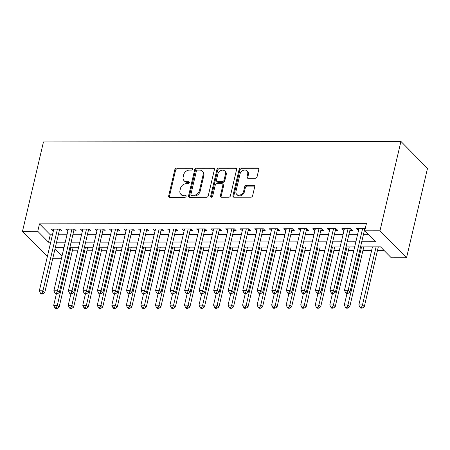 <?xml version="1.0" encoding="UTF-8"?>
<svg xmlns="http://www.w3.org/2000/svg" width="450" height="450" viewBox="0 0 450 450"><rect width="100%" height="100%" fill="white"/><g stroke="black" fill="none" stroke-linecap="round" stroke-linejoin="round"><path stroke-width="0.67" d="M192.527 169.093A1.142 0.894 -44.6 0 0 191.773 168.069L176.614 168.092A1.626 1.282 -44.6 0 0 174.847 169.554L168.677 195.868A1.626 1.282 -44.6 0 0 168.941 197.01A1.626 1.282 -44.6 0 0 169.757 197.331L184.916 197.308A1.142 0.894 -44.6 0 0 185.394 195.261L183.431 195.266A5.209 4.101 -44.6 0 1 180.821 194.243A5.209 4.101 -44.6 0 1 179.966 190.592L180.478 188.398A5.209 4.101 -44.6 0 1 186.143 183.718L188.1 183.713A1.142 0.894 -44.6 0 0 188.584 181.665L186.621 181.671A5.209 4.101 -44.6 0 1 184.011 180.647A5.209 4.101 -44.6 0 1 183.156 176.996L183.667 174.803A5.209 4.101 -44.6 0 1 189.332 170.123L191.289 170.117A1.142 0.894 -44.6 0 0 192.527 169.093M192.555 168.801A1.142 0.894 -44.6 0 0 192.487 168.801L177.334 168.823A1.626 1.282 -44.6 0 0 175.562 170.286L169.391 196.599A1.626 1.282 -44.6 0 0 169.397 197.28M186.176 195.992A1.142 0.894 -44.6 0 0 186.109 195.992L184.151 195.992L183.431 195.266M189.366 182.396A1.142 0.894 -44.6 0 0 189.298 182.396L187.341 182.396L186.621 181.671M255.285 178.279A1.626 1.282 -44.6 0 0 257.057 176.816L258.789 169.436A1.626 1.282 -44.6 0 0 258.519 168.294A1.626 1.282 -44.6 0 0 257.704 167.974L240.874 168.002A1.626 1.282 -44.6 0 0 239.102 169.464L232.931 195.778A1.626 1.282 -44.6 0 0 233.201 196.914A1.626 1.282 -44.6 0 0 234.017 197.235L250.847 197.213A1.626 1.282 -44.6 0 0 252.619 195.75L254.706 186.829A1.626 1.282 -44.6 0 0 254.441 185.692A1.626 1.282 -44.6 0 0 253.626 185.372L246.42 185.383A1.626 1.282 -44.6 0 0 244.654 186.846L243.613 191.267A4.354 3.426 -44.6 0 1 240.626 194.794A4.354 3.426 -44.6 0 1 236.7 194.327A4.354 3.426 -44.6 0 1 235.986 191.278L240.047 173.953A4.354 3.426 -44.6 0 1 243.039 170.426A4.354 3.426 -44.6 0 1 246.966 170.893A4.354 3.426 -44.6 0 1 247.68 173.942L246.999 176.833A1.626 1.282 -44.6 0 0 247.269 177.969A1.626 1.282 -44.6 0 0 248.085 178.29L255.285 178.279M37.761 231.294L39.504 223.847L366.463 223.374L364.719 230.816L379.974 230.794L400.933 141.441L43.459 141.958L22.5 231.317L37.761 231.294L48.527 242.224L50.721 242.224M214.431 169.498A1.626 1.282 -44.6 0 0 214.161 168.362A1.626 1.282 -44.6 0 0 213.345 168.041L196.515 168.064A1.626 1.282 -44.6 0 0 194.743 169.526L188.572 195.84A1.626 1.282 -44.6 0 0 188.837 196.982A1.626 1.282 -44.6 0 0 189.658 197.303L206.488 197.274A1.626 1.282 -44.6 0 0 208.254 195.812L214.431 169.498M218.694 168.03L235.524 168.007A1.626 1.282 -44.6 0 1 236.34 168.328A1.626 1.282 -44.6 0 1 236.61 169.464L230.439 195.778A1.626 1.282 -44.6 0 1 228.667 197.246L221.462 197.252A1.626 1.282 -44.6 0 1 220.646 196.937A1.626 1.282 -44.6 0 1 220.382 195.795L222.885 185.124A1.626 1.282 -44.6 0 0 222.615 183.982A1.626 1.282 -44.6 0 0 221.799 183.662L217.024 183.673A1.626 1.282 -44.6 0 0 215.252 185.136L212.648 196.245A1.142 0.894 -44.6 0 1 210.651 196.245L216.922 169.498A1.626 1.282 -44.6 0 1 218.694 168.03L219.414 168.761L236.244 168.739L235.524 168.007M59.22 230.934L61.762 230.929L59.968 229.112L51.249 229.123L53.364 230.946M73.749 230.912L76.297 230.912L74.498 229.089L65.779 229.101L67.894 230.923M88.284 230.895L90.827 230.889L89.032 229.067L80.314 229.078L82.429 230.901M102.814 230.873L105.356 230.867L103.562 229.044L94.843 229.056L96.958 230.878M117.349 230.85L119.891 230.844L118.097 229.022L109.378 229.039L111.493 230.861M131.878 230.828L134.421 230.828L132.626 229.005L123.907 229.016L126.022 230.839M146.407 230.811L148.95 230.805L147.156 228.982L138.437 228.994L140.552 230.816M160.942 230.788L163.485 230.782L161.691 228.96L152.972 228.971L155.087 230.794M175.472 230.766L178.014 230.76L176.22 228.938L167.501 228.954L169.616 230.777M190.001 230.743L192.549 230.743L190.749 228.921L182.031 228.932L184.146 230.754M204.536 230.726L207.079 230.721L205.284 228.898L196.566 228.909L198.681 230.732M219.066 230.704L221.608 230.698L219.814 228.876L211.095 228.887L213.21 230.709M233.601 230.681L236.143 230.676L234.349 228.853L225.63 228.87L227.745 230.692M248.13 230.659L250.672 230.659L248.878 228.836L240.159 228.847L242.274 230.67M262.659 230.636L265.207 230.636L263.407 228.814L254.689 228.825L256.804 230.648M277.194 230.619L279.737 230.614L277.942 228.791L269.224 228.803L271.339 230.625M291.724 230.597L294.266 230.591L292.472 228.769L283.753 228.786L285.868 230.602M306.259 230.574L308.801 230.574L307.007 228.752L298.288 228.763L300.403 230.586M320.788 230.552L323.331 230.552L321.536 228.729L312.817 228.741L314.933 230.563M335.317 230.535L337.86 230.529L336.066 228.707L327.347 228.718L329.462 230.541M349.853 230.513L352.395 230.507L350.601 228.684L341.882 228.701L343.997 230.518M39.504 223.847L50.276 234.782L52.464 234.776M58.32 234.771L66.999 234.754M72.855 234.748L81.529 234.737M87.384 234.726L96.058 234.714M101.914 234.703L110.593 234.692M116.449 234.686L125.123 234.669M130.978 234.664L139.652 234.653M145.513 234.641L154.187 234.63M160.042 234.619L168.716 234.607M174.572 234.596L183.251 234.585M189.107 234.579L197.781 234.562M203.636 234.557L212.31 234.546M218.166 234.534L226.845 234.523M232.701 234.512L241.374 234.501M247.23 234.495L255.909 234.478M261.765 234.472L270.439 234.461M276.294 234.45L284.968 234.439M290.824 234.428L299.503 234.416M305.359 234.411L314.032 234.394M319.888 234.388L328.562 234.377M334.423 234.366L343.097 234.354M348.952 234.343L357.626 234.332M363.482 234.326L368.168 234.315M365.203 228.741L356.411 228.679L358.526 230.501M364.382 230.49L364.793 230.49M72.337 250.808L77.76 250.796M86.873 250.785L92.295 250.774M101.402 250.763L106.824 250.757M115.931 250.74L121.354 250.734M130.466 250.723L135.889 250.712M144.996 250.701L150.418 250.689M159.525 250.678L164.947 250.672M174.06 250.656L179.482 250.65M188.589 250.639L194.012 250.627M203.124 250.616L208.547 250.605M217.654 250.594L223.076 250.588M232.183 250.571L237.606 250.566M246.718 250.549L252.141 250.543M261.248 250.532L266.67 250.521M275.782 250.509L281.205 250.504M290.312 250.487L295.734 250.481M304.841 250.464L310.264 250.459M319.376 250.447L324.799 250.436M333.906 250.425L339.328 250.419M348.435 250.403L353.858 250.397M362.97 250.38L371.644 250.369M377.499 250.363L383.963 250.352M62.623 247.314L63.776 248.484M360.54 246.881L380.514 246.853L391.281 257.782L406.541 257.766L427.5 168.407L400.933 141.441M61.481 258.266L52.807 258.278M406.541 257.766L379.974 230.794M361.738 241.768L375.486 241.751L364.719 230.816M56.576 242.213L65.25 242.201M71.106 242.196L79.779 242.179M85.635 242.173L94.314 242.162M100.17 242.151L108.844 242.139M114.699 242.128L123.379 242.117M129.234 242.111L137.908 242.094M143.764 242.089L152.438 242.078M158.293 242.066L166.972 242.055M172.828 242.044L181.502 242.032M187.357 242.027L196.031 242.01M201.893 242.004L210.566 241.993M216.422 241.982L225.096 241.971M230.951 241.959L239.631 241.948M245.486 241.942L254.16 241.926M260.016 241.92L268.689 241.909M274.545 241.898L283.224 241.886M289.08 241.875L297.754 241.864M303.609 241.852L312.289 241.841M318.144 241.836L326.818 241.819M332.674 241.813L341.348 241.802M347.203 241.791L355.882 241.779M22.5 231.317L47.357 256.551M55.024 248.822L62.032 255.932M354.684 246.893L346.005 246.904M340.149 246.909L331.476 246.926M325.62 246.932L316.946 246.943M311.085 246.954L302.411 246.966M296.556 246.977L287.882 246.988M282.026 246.994L273.347 247.011M267.491 247.016L258.817 247.028M252.962 247.039L244.288 247.05M238.433 247.061L229.753 247.072M223.898 247.078L215.224 247.095M209.368 247.101L200.689 247.112M194.833 247.123L186.159 247.134M180.304 247.146L171.63 247.157M165.774 247.162L157.095 247.179M151.239 247.185L142.566 247.196M136.71 247.208L128.036 247.219M122.175 247.23L113.501 247.241M107.646 247.247L98.972 247.264M93.116 247.269L84.437 247.281M78.581 247.292L69.907 247.303M64.052 247.314L55.378 247.326M50.276 234.782L48.527 242.224M53.044 230.946L53.471 229.118M67.573 230.923L68.006 229.095M82.108 230.901L82.536 229.078M96.638 230.878L97.065 229.056M111.172 230.861L111.6 229.033M125.702 230.839L126.129 229.011M140.231 230.816L140.664 228.994M154.766 230.794L155.194 228.971M169.296 230.777L169.723 228.949M183.831 230.754L184.258 228.926M198.36 230.732L198.787 228.909M212.889 230.709L213.317 228.887M227.424 230.692L227.852 228.864M241.954 230.67L242.381 228.842M256.483 230.648L256.916 228.825M271.018 230.625L271.446 228.803M285.548 230.608L285.975 228.78M300.082 230.586L300.51 228.757M314.612 230.563L315.039 228.741M329.141 230.541L329.574 228.718M343.676 230.524L344.104 228.696M358.206 230.501L358.633 228.673M184.011 180.647L184.725 181.373A5.209 4.101 -44.6 0 0 187.341 182.396M180.821 194.243L181.536 194.968A5.209 4.101 -44.6 0 0 184.151 195.992M214.425 168.817A1.626 1.282 -44.6 0 0 214.065 168.767L197.229 168.795A1.626 1.282 -44.6 0 0 195.463 170.257L189.292 196.571A1.626 1.282 -44.6 0 0 189.292 197.252M197.601 170.106A1.142 0.894 -44.6 0 0 196.363 171.135L190.946 194.231A1.142 0.894 -44.6 0 0 191.706 195.249L193.776 195.249A5.209 4.101 -44.6 0 0 199.434 190.564L203.136 174.774A5.209 4.101 -44.6 0 0 202.286 171.129A5.209 4.101 -44.6 0 0 199.671 170.106L197.601 170.106M191.132 195.03L191.852 195.756A1.142 0.894 -44.6 0 0 192.426 195.981L191.706 195.249M202.286 171.129L203.001 171.855A5.209 4.101 -44.6 0 1 203.856 175.506L200.154 191.295A5.209 4.101 -44.6 0 1 194.49 195.981L192.426 195.981M236.604 168.784A1.626 1.282 -44.6 0 0 236.244 168.739M222.615 183.982L223.335 184.714A1.626 1.282 -44.6 0 1 223.599 185.85L221.096 196.526A1.626 1.282 -44.6 0 0 221.102 197.207M219.414 168.761A1.626 1.282 -44.6 0 0 217.643 170.224L211.371 196.976A1.142 0.894 -44.6 0 0 211.343 197.269M225.478 174.049A4.354 3.426 -44.6 0 0 224.769 171A4.354 3.426 -44.6 0 0 220.843 170.533A4.354 3.426 -44.6 0 0 217.851 174.06L216.416 180.163A1.626 1.282 -44.6 0 0 216.686 181.305A1.626 1.282 -44.6 0 0 217.502 181.626L222.278 181.614A1.626 1.282 -44.6 0 0 224.049 180.152L225.478 174.049L226.198 174.78A4.354 3.426 -44.6 0 0 225.484 171.731L224.769 171M216.686 181.305L217.401 182.031A1.626 1.282 -44.6 0 0 218.222 182.351L217.502 181.626M226.198 174.78L224.769 180.883A1.626 1.282 -44.6 0 1 222.998 182.346L218.222 182.351M246.966 170.893L247.68 171.624A4.354 3.426 -44.6 0 1 248.394 174.673L247.719 177.559A1.626 1.282 -44.6 0 0 247.725 178.239M236.7 194.327L237.414 195.058A4.354 3.426 -44.6 0 0 241.341 195.525A4.354 3.426 -44.6 0 0 244.333 191.998L243.613 191.267M254.706 186.148A1.626 1.282 -44.6 0 0 254.34 186.097L247.14 186.109A1.626 1.282 -44.6 0 0 245.368 187.577L244.333 191.998M258.784 168.756A1.626 1.282 -44.6 0 0 258.424 168.705L241.594 168.727A1.626 1.282 -44.6 0 0 239.822 170.19L233.651 196.504A1.626 1.282 -44.6 0 0 233.657 197.184M56.363 293.963L53.691 305.353L57.324 305.348L59.119 307.17L73.159 247.297M56.318 307.828L54.866 307.834L55.581 308.559L57.038 308.559L56.318 307.828L57.324 305.348L70.937 247.303M54.866 307.834L53.691 305.353M59.119 307.17L57.038 308.559M57.426 229.112L42.964 290.767L39.33 290.773L53.792 229.118M59.782 229.112L59.738 229.185A1.659 1.305 -44.6 0 0 59.501 229.742L44.758 292.59L42.964 290.767L41.957 293.254L40.506 293.254L41.226 293.985L42.677 293.985L41.957 293.254M42.677 293.985L44.758 292.59M39.33 290.773L40.506 293.254M70.892 293.94L68.22 305.331L71.854 305.325L73.648 307.147L87.694 247.281M70.847 307.811L69.396 307.811L70.116 308.543L71.567 308.537L70.847 307.811L71.854 305.325L85.466 247.281M69.396 307.811L68.22 305.331M73.648 307.147L71.567 308.537M85.427 293.918L82.755 305.308L86.389 305.303L88.183 307.125L102.223 247.258M85.382 307.789L83.931 307.789L84.645 308.52L86.102 308.514L85.382 307.789L86.389 305.303L100.001 247.258M83.931 307.789L82.755 305.308M88.183 307.125L86.102 308.514M99.956 293.901L97.284 305.286L100.918 305.28L102.712 307.103L116.752 247.236M99.911 307.766L98.46 307.766L99.18 308.498L100.631 308.498L99.911 307.766L100.918 305.28L114.531 247.241M98.46 307.766L97.284 305.286M102.712 307.103L100.631 308.498M114.486 293.878L111.819 305.269L115.448 305.263L117.242 307.086L131.287 247.213M114.446 307.744L112.989 307.749L113.709 308.475L115.161 308.475L114.446 307.744L115.448 305.263L129.066 247.219M112.989 307.749L111.819 305.269M117.242 307.086L115.161 308.475M71.955 229.089L57.493 290.751L53.865 290.756L68.321 229.095M74.317 229.089L74.267 229.168A1.659 1.305 -44.6 0 0 74.031 229.725L59.288 292.567L57.493 290.751L56.492 293.231L55.035 293.237L55.755 293.963L57.206 293.963L56.492 293.231M57.206 293.963L59.288 292.567M53.865 290.756L55.035 293.237M86.49 229.072L72.028 290.728L68.394 290.734L82.856 229.078M88.847 229.067L88.796 229.146A1.659 1.305 -44.6 0 0 88.56 229.703L73.823 292.551L72.028 290.728L71.021 293.209L69.57 293.214L70.284 293.94L71.741 293.94L71.021 293.209M71.741 293.94L73.823 292.551M68.394 290.734L69.57 293.214M101.019 229.05L86.558 290.706L82.924 290.711L97.386 229.056M103.376 229.044L103.331 229.123A1.659 1.305 -44.6 0 0 103.095 229.68L88.352 292.528L86.558 290.706L85.551 293.192L84.099 293.192L84.819 293.923L86.271 293.918L85.551 293.192M86.271 293.918L88.352 292.528M82.924 290.711L84.099 293.192M115.549 229.028L101.093 290.683L97.459 290.689L111.921 229.033M117.911 229.028L117.861 229.101A1.659 1.305 -44.6 0 0 117.624 229.657L102.887 292.506L101.093 290.683L100.086 293.169L98.629 293.169L99.349 293.901L100.8 293.901L100.086 293.169M100.8 293.901L102.887 292.506M97.459 290.689L98.629 293.169M129.021 293.856L126.349 305.246L129.983 305.241L131.777 307.063L145.817 247.196M128.976 307.727L127.524 307.727L128.239 308.458L129.696 308.452L128.976 307.727L129.983 305.241L143.595 247.196M127.524 307.727L126.349 305.246M131.777 307.063L129.696 308.452M130.084 229.005L115.622 290.666L111.988 290.666L126.45 229.011M132.441 229.005L132.39 229.084A1.659 1.305 -44.6 0 0 132.159 229.641L117.416 292.483L115.622 290.666L114.615 293.147L113.164 293.152L113.878 293.878L115.335 293.878L114.615 293.147M115.335 293.878L117.416 292.483M111.988 290.666L113.164 293.152M143.55 293.833L140.878 305.224L144.512 305.218L146.306 307.041L160.352 247.174M143.505 307.704L142.054 307.704L142.774 308.436L144.225 308.43L143.505 307.704L144.512 305.218L158.124 247.174M142.054 307.704L140.878 305.224M146.306 307.041L144.225 308.43M144.613 228.988L130.151 290.644L126.517 290.649L140.979 228.994M146.976 228.982L146.925 229.061A1.659 1.305 -44.6 0 0 146.689 229.618L131.946 292.466L130.151 290.644L129.15 293.124L127.693 293.13L128.413 293.856L129.864 293.856L129.15 293.124M129.864 293.856L131.946 292.466M126.517 290.649L127.693 293.13M158.085 293.816L155.413 305.201L159.047 305.196L160.841 307.018L174.881 247.151M158.04 307.682L156.583 307.682L157.303 308.413L158.754 308.413L158.04 307.682L159.047 305.196L172.659 247.157M156.583 307.682L155.413 305.201M160.841 307.018L158.754 308.413M159.148 228.966L144.686 290.621L141.053 290.627L155.514 228.971M161.505 228.96L161.454 229.039A1.659 1.305 -44.6 0 0 161.218 229.596L146.481 292.444L144.686 290.621L143.679 293.108L142.228 293.108L142.942 293.839L144.399 293.833L143.679 293.108M144.399 293.833L146.481 292.444M141.053 290.627L142.228 293.108M172.614 293.794L169.942 305.184L173.576 305.179L175.371 307.001L189.411 247.129M172.569 307.659L171.118 307.665L171.833 308.391L173.289 308.391L172.569 307.659L173.576 305.179L187.189 247.134M171.118 307.665L169.942 305.184M175.371 307.001L173.289 308.391M173.678 228.943L159.216 290.599L155.582 290.604L170.044 228.949M176.034 228.943L175.989 229.016A1.659 1.305 -44.6 0 0 175.753 229.573L161.01 292.421L159.216 290.599L158.209 293.085L156.757 293.085L157.477 293.816L158.929 293.811L158.209 293.085M158.929 293.811L161.01 292.421M155.582 290.604L156.757 293.085M187.144 293.771L184.472 305.162L188.106 305.156L189.9 306.979L203.946 247.112M187.104 307.642L185.648 307.642L186.368 308.374L187.819 308.368L187.104 307.642L188.106 305.156L201.724 247.112M185.648 307.642L184.472 305.162M189.9 306.979L187.819 308.368M188.207 228.921L173.745 290.582L170.117 290.582L184.579 228.926M190.569 228.921L190.519 228.999A1.659 1.305 -44.6 0 0 190.282 229.551L175.545 292.399L173.745 290.582L172.744 293.062L171.287 293.068L172.007 293.794L173.458 293.794L172.744 293.062M173.458 293.794L175.545 292.399M170.117 290.582L171.287 293.068M201.679 293.749L199.007 305.139L202.641 305.134L204.435 306.956L218.475 247.089M201.634 307.62L200.183 307.62L200.897 308.351L202.354 308.346L201.634 307.62L202.641 305.134L216.253 247.089M200.183 307.62L199.007 305.139M204.435 306.956L202.354 308.346M202.742 228.904L188.28 290.559L184.646 290.565L199.108 228.909M205.099 228.898L205.048 228.977A1.659 1.305 -44.6 0 0 204.817 229.534L190.074 292.382L188.28 290.559L187.273 293.04L185.822 293.046L186.536 293.771L187.993 293.771L187.273 293.04M187.993 293.771L190.074 292.382M184.646 290.565L185.822 293.046M216.208 293.732L213.536 305.117L217.17 305.111L218.964 306.934L233.01 247.067M216.163 307.598L214.712 307.598L215.432 308.329L216.883 308.329L216.163 307.598L217.17 305.111L230.782 247.072M214.712 307.598L213.536 305.117M218.964 306.934L216.883 308.329M217.271 228.881L202.809 290.537L199.176 290.543L213.638 228.887M219.628 228.876L219.583 228.954A1.659 1.305 -44.6 0 0 219.347 229.511L204.604 292.359L202.809 290.537L201.803 293.023L200.351 293.023L201.071 293.754L202.523 293.749L201.803 293.023M202.523 293.749L204.604 292.359M199.176 290.543L200.351 293.023M230.743 293.709L228.071 305.1L231.699 305.094L233.499 306.917L247.539 247.044M230.698 307.575L229.241 307.581L229.961 308.306L231.412 308.306L230.698 307.575L231.699 305.094L245.317 247.05M229.241 307.581L228.071 305.1M233.499 306.917L231.412 308.306M231.806 228.859L217.344 290.514L213.711 290.52L228.172 228.864M234.163 228.853L234.112 228.932A1.659 1.305 -44.6 0 0 233.876 229.489L219.139 292.337L217.344 290.514L216.338 293.001L214.886 293.001L215.601 293.732L217.058 293.726L216.338 293.001M217.058 293.726L219.139 292.337M213.711 290.52L214.886 293.001M245.273 293.687L242.601 305.077L246.234 305.072L248.029 306.894L262.069 247.028M245.227 307.558L243.776 307.558L244.491 308.284L245.947 308.284L245.227 307.558L246.234 305.072L259.847 247.028M243.776 307.558L242.601 305.077M248.029 306.894L245.947 308.284M246.336 228.836L231.874 290.492L228.24 290.498L242.702 228.842M248.692 228.836L248.648 228.915A1.659 1.305 -44.6 0 0 248.411 229.466L233.668 292.314L231.874 290.492L230.867 292.978L229.416 292.984L230.136 293.709L231.587 293.709L230.867 292.978M231.587 293.709L233.668 292.314M228.24 290.498L229.416 292.984M259.802 293.664L257.13 305.055L260.764 305.049L262.558 306.872L276.604 247.005M259.757 307.536L258.306 307.536L259.026 308.267L260.477 308.261L259.757 307.536L260.764 305.049L274.376 247.005M258.306 307.536L257.13 305.055M262.558 306.872L260.477 308.261M260.865 228.819L246.403 290.475L242.775 290.481L257.231 228.825M263.227 228.814L263.177 228.893A1.659 1.305 -44.6 0 0 262.941 229.449L248.203 292.298L246.403 290.475L245.402 292.956L243.945 292.961L244.665 293.687L246.116 293.687L245.402 292.956M246.116 293.687L248.203 292.298M242.775 290.481L243.945 292.961M274.337 293.647L271.665 305.032L275.299 305.027L277.093 306.849L291.133 246.982M274.292 307.513L272.841 307.513L273.555 308.244L275.012 308.244L274.292 307.513L275.299 305.027L288.911 246.988M272.841 307.513L271.665 305.032M277.093 306.849L275.012 308.244M275.4 228.797L260.938 290.452L257.304 290.458L271.766 228.803M277.757 228.791L277.706 228.87A1.659 1.305 -44.6 0 0 277.47 229.427L262.733 292.275L260.938 290.452L259.931 292.939L258.48 292.939L259.194 293.67L260.651 293.664L259.931 292.939M260.651 293.664L262.733 292.275M257.304 290.458L258.48 292.939M288.866 293.625L286.194 305.016L289.828 305.01L291.623 306.832L305.662 246.96M288.821 307.491L287.37 307.496L288.09 308.222L289.541 308.222L288.821 307.491L289.828 305.01L303.441 246.966M287.37 307.496L286.194 305.016M291.623 306.832L289.541 308.222M289.929 228.774L275.468 290.43L271.834 290.436L286.296 228.78M292.286 228.769L292.241 228.847A1.659 1.305 -44.6 0 0 292.005 229.404L277.262 292.252L275.468 290.43L274.461 292.916L273.009 292.916L273.729 293.647L275.181 293.642L274.461 292.916M275.181 293.642L277.262 292.252M271.834 290.436L273.009 292.916M303.396 293.603L300.729 304.993L304.358 304.988L306.157 306.81L320.197 246.938M303.356 307.474L301.899 307.474L302.619 308.199L304.071 308.199L303.356 307.474L304.358 304.988L317.976 246.943M301.899 307.474L300.729 304.993M306.157 306.81L304.071 308.199M304.459 228.752L290.002 290.407L286.369 290.413L300.831 228.757M306.821 228.752L306.771 228.831A1.659 1.305 -44.6 0 0 306.534 229.382L291.797 292.23L290.002 290.407L288.996 292.894L287.539 292.894L288.259 293.625L289.71 293.625L288.996 292.894M289.71 293.625L291.797 292.23M286.369 290.413L287.539 292.894M317.931 293.58L315.259 304.971L318.892 304.965L320.687 306.787L334.727 246.921M317.886 307.451L316.434 307.451L317.149 308.183L318.606 308.177L317.886 307.451L318.892 304.965L332.505 246.921M316.434 307.451L315.259 304.971M320.687 306.787L318.606 308.177M318.994 228.735L304.532 290.391L300.898 290.396L315.36 228.735M321.351 228.729L321.3 228.808A1.659 1.305 -44.6 0 0 321.069 229.365L306.326 292.213L304.532 290.391L303.525 292.871L302.074 292.877L302.788 293.603L304.245 293.603L303.525 292.871M304.245 293.603L306.326 292.213M300.898 290.396L302.074 292.877M332.46 293.563L329.788 304.948L333.422 304.942L335.216 306.765L349.262 246.898M332.415 307.429L330.964 307.429L331.684 308.16L333.135 308.16L332.415 307.429L333.422 304.942L347.034 246.904M330.964 307.429L329.788 304.948M335.216 306.765L333.135 308.16M333.523 228.713L319.061 290.368L315.428 290.374L329.889 228.718M335.886 228.707L335.835 228.786A1.659 1.305 -44.6 0 0 335.599 229.343L320.856 292.191L319.061 290.368L318.06 292.854L316.603 292.854L317.323 293.586L318.774 293.58L318.06 292.854M318.774 293.58L320.856 292.191M315.428 290.374L316.603 292.854M346.995 293.541L344.323 304.931L347.957 304.926L349.751 306.748L363.791 246.876M346.95 307.406L345.493 307.412L346.213 308.137L347.664 308.137L346.95 307.406L347.957 304.926L361.569 246.881M345.493 307.412L344.323 304.931M349.751 306.748L347.664 308.137M348.058 228.69L333.596 290.346L329.963 290.351L344.424 228.696M350.415 228.684L350.364 228.763A1.659 1.305 -44.6 0 0 350.128 229.32L335.391 292.168L333.596 290.346L332.589 292.832L331.138 292.832L331.853 293.563L333.309 293.558L332.589 292.832M333.309 293.558L335.391 292.168M329.963 290.351L331.138 292.832M372.465 246.864L358.853 304.909L362.486 304.903L364.281 306.726L378.321 246.853M361.479 307.384L360.028 307.389L360.743 308.115L362.199 308.115L361.479 307.384L362.486 304.903L376.099 246.859M360.028 307.389L358.853 304.909M364.281 306.726L362.199 308.115M362.588 228.667L348.126 290.323L344.492 290.329L358.954 228.673M364.944 228.667L364.899 228.746A1.659 1.305 -44.6 0 0 364.663 229.297L349.92 292.146L348.126 290.323L347.119 292.809L345.668 292.809L346.387 293.541L347.839 293.541L347.119 292.809M347.839 293.541L349.92 292.146M344.492 290.329L345.668 292.809M192.487 168.801L191.773 168.069M186.109 195.992L185.394 195.261M189.298 182.396L188.584 181.665M169.391 196.599L168.677 195.868M175.562 170.286L174.847 169.554M177.334 168.823L176.614 168.092M189.292 196.571L188.572 195.84M195.463 170.257L194.743 169.526M197.229 168.795L196.515 168.064M214.065 168.767L213.345 168.041M194.49 195.981L193.776 195.249M200.154 191.295L199.434 190.564M203.856 175.506L203.136 174.774M221.096 196.526L220.382 195.795M223.599 185.85L222.885 185.124M211.371 196.976L210.651 196.245M217.643 170.224L216.922 169.498M222.998 182.346L222.278 181.614M224.769 180.883L224.049 180.152M247.719 177.559L246.999 176.833M248.394 174.673L247.68 173.942M245.368 187.577L244.654 186.846M247.14 186.109L246.42 185.383M254.34 186.097L253.626 185.372M233.651 196.504L232.931 195.778M239.822 170.19L239.102 169.464M241.594 168.727L240.874 168.002M258.424 168.705L257.704 167.974M58.877 229.112L59.501 229.742M73.406 229.089L74.031 229.725M87.941 229.067L88.56 229.703M102.471 229.05L103.095 229.68M117 229.028L117.624 229.657M131.535 229.005L132.159 229.641M146.064 228.982L146.689 229.618M160.599 228.96L161.218 229.596M175.129 228.943L175.753 229.573M189.658 228.921L190.282 229.551M204.193 228.898L204.817 229.534M218.722 228.876L219.347 229.511M233.257 228.859L233.876 229.489M247.787 228.836L248.411 229.466M262.316 228.814L262.941 229.449M276.851 228.791L277.47 229.427M291.381 228.774L292.005 229.404M305.91 228.752L306.534 229.382M320.445 228.729L321.069 229.365M334.974 228.707L335.599 229.343M349.509 228.69L350.128 229.32M364.039 228.667L364.663 229.297"/></g></svg>
